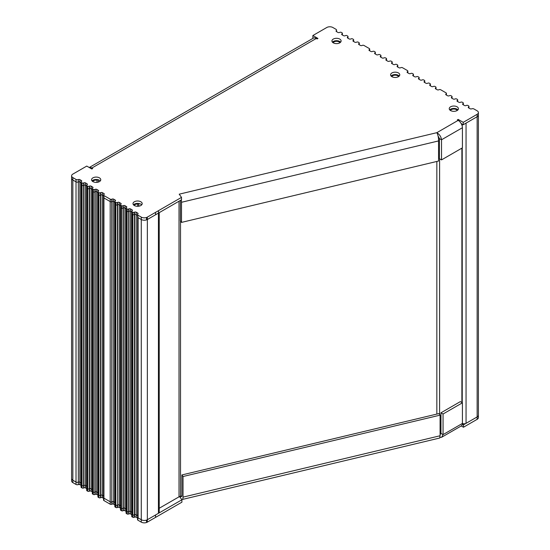 <?xml version="1.0" encoding="UTF-8"?>
<svg xmlns="http://www.w3.org/2000/svg" width="550" height="550" viewBox="0 0 550 550"><rect width="100%" height="100%" fill="white"/><g stroke="black" fill="none" stroke-linecap="round" stroke-linejoin="round"><path stroke-width="0.82" d="M333.135 42.749A3.554 2.049 180 0 1 336.531 41.312A3.554 2.049 180 0 1 339.921 42.749M440.089 434.748L440.969 433.414L440.969 412.803L443.046 414.006L462.413 402.82L462.413 423.438A2.695 1.554 0 0 0 466.056 423.335L466.056 123.118L477.146 116.717A4.29 2.475 0 0 0 478.404 114.964A4.29 2.475 180 0 1 477.146 116.717L477.146 114.311A4.29 2.475 0 0 0 478.404 112.558A4.29 2.475 0 0 0 477.146 110.811L473.976 108.983A1.836 1.059 0 0 0 471.666 108.845A1.224 0.708 180 0 1 470.119 108.756L468.614 107.882A1.224 0.708 180 0 1 468.256 107.381A1.224 0.708 180 0 1 468.504 106.954L468.703 106.803A1.224 0.708 0 0 0 468.957 106.377A1.224 0.708 0 0 0 468.6 105.875L467.967 105.511A1.224 0.708 0 0 0 466.352 105.449L466.098 105.559A1.224 0.708 180 0 1 464.482 105.497L462.976 104.631A1.224 0.708 180 0 1 462.619 104.129A1.224 0.708 180 0 1 462.873 103.703L463.072 103.551A1.224 0.708 0 0 0 463.32 103.125A1.224 0.708 0 0 0 462.962 102.623L462.33 102.259A1.224 0.708 0 0 0 460.721 102.197L460.46 102.307A1.224 0.708 180 0 1 458.851 102.245L457.346 101.379A1.224 0.708 180 0 1 456.988 100.877A1.224 0.708 180 0 1 457.243 100.451L457.435 100.299A1.224 0.708 0 0 0 457.689 99.866A1.224 0.708 0 0 0 457.332 99.371L456.699 99.007A1.224 0.708 0 0 0 455.084 98.945L454.829 99.055A1.224 0.708 180 0 1 453.214 98.993L451.715 98.127A1.224 0.708 180 0 1 451.351 97.625A1.224 0.708 180 0 1 451.605 97.192L451.804 97.047A1.224 0.708 0 0 0 452.059 96.614A1.224 0.708 0 0 0 451.694 96.119L451.062 95.748A1.224 0.708 0 0 0 449.453 95.693L449.199 95.803A1.224 0.708 180 0 1 447.583 95.741L446.078 94.875A1.224 0.708 180 0 1 445.72 94.373A1.224 0.708 180 0 1 445.974 93.94L446.167 93.796A1.224 0.708 0 0 0 446.421 93.363A1.224 0.708 0 0 0 446.064 92.868L440.667 89.746A1.224 0.708 0 0 0 439.051 89.684L438.797 89.801A1.224 0.708 180 0 1 437.181 89.739L435.683 88.873A1.224 0.708 180 0 1 435.318 88.371A1.224 0.708 180 0 1 435.572 87.938L435.772 87.794A1.224 0.708 0 0 0 436.026 87.361A1.224 0.708 0 0 0 435.662 86.859L435.029 86.494A1.224 0.708 0 0 0 433.421 86.433L433.166 86.549A1.224 0.708 180 0 1 431.551 86.487L430.045 85.614A1.224 0.708 180 0 1 429.688 85.119A1.224 0.708 180 0 1 429.942 84.686L430.134 84.542A1.224 0.708 0 0 0 430.389 84.109A1.224 0.708 0 0 0 430.031 83.607L429.399 83.242A1.224 0.708 0 0 0 427.783 83.181L427.529 83.297A1.224 0.708 180 0 1 425.92 83.236L424.414 82.362A1.224 0.708 180 0 1 424.057 81.867A1.224 0.708 180 0 1 424.304 81.434L424.504 81.29A1.224 0.708 0 0 0 424.758 80.857A1.224 0.708 0 0 0 424.401 80.355L423.768 79.991A1.224 0.708 0 0 0 422.152 79.929L421.898 80.046A1.224 0.708 180 0 1 420.283 79.984L418.777 79.111A1.224 0.708 180 0 1 418.419 78.616A1.224 0.708 180 0 1 418.674 78.183L418.873 78.031A1.224 0.708 0 0 0 419.121 77.605A1.224 0.708 0 0 0 418.763 77.103L418.131 76.739A1.224 0.708 0 0 0 416.522 76.677L416.261 76.787A1.224 0.708 180 0 1 414.652 76.732L413.139 75.859A1.224 0.708 180 0 1 412.782 75.357A1.224 0.708 180 0 1 412.988 74.965L413.181 74.821A1.224 0.708 0 0 0 413.435 74.388A1.224 0.708 0 0 0 413.078 73.886L412.445 73.521A1.224 0.708 0 0 0 410.829 73.459L410.575 73.576A1.224 0.708 180 0 1 408.959 73.514L407.461 72.648A1.224 0.708 180 0 1 407.096 72.146A1.224 0.708 180 0 1 407.351 71.713L407.598 71.528A1.224 0.708 0 0 0 407.853 71.094A1.224 0.708 0 0 0 407.495 70.599L402.49 67.705A1.224 0.708 0 0 0 400.881 67.65L400.558 67.787A1.224 0.708 180 0 1 398.942 67.733L397.437 66.859A1.224 0.708 180 0 1 397.079 66.364A1.224 0.708 180 0 1 397.334 65.931L397.526 65.78A1.224 0.708 0 0 0 397.781 65.354A1.224 0.708 0 0 0 397.423 64.852L396.791 64.487A1.224 0.708 0 0 0 395.175 64.426L394.921 64.536A1.224 0.708 180 0 1 393.381 64.446L391.868 63.58A1.224 0.708 180 0 1 391.511 63.078A1.224 0.708 180 0 1 391.765 62.645L391.957 62.501A1.224 0.708 0 0 0 392.212 62.068A1.224 0.708 0 0 0 391.854 61.566L391.222 61.201A1.224 0.708 0 0 0 389.606 61.139L389.352 61.256A1.224 0.708 180 0 1 387.743 61.194L386.237 60.321A1.224 0.708 180 0 1 385.88 59.826A1.224 0.708 180 0 1 386.134 59.393L386.327 59.249A1.224 0.708 0 0 0 386.581 58.816A1.224 0.708 0 0 0 386.224 58.314L385.591 57.949A1.224 0.708 0 0 0 383.976 57.888L383.721 58.004A1.224 0.708 180 0 1 382.106 57.943L380.607 57.069A1.224 0.708 180 0 1 380.243 56.574A1.224 0.708 180 0 1 380.497 56.141L380.696 55.997A1.224 0.708 0 0 0 380.951 55.564A1.224 0.708 0 0 0 380.586 55.062L379.954 54.698A1.224 0.708 0 0 0 378.345 54.636L378.091 54.752A1.224 0.708 180 0 1 376.475 54.691L374.969 53.818A1.224 0.708 180 0 1 374.612 53.323A1.224 0.708 180 0 1 374.866 52.889L375.059 52.738A1.224 0.708 0 0 0 375.313 52.312A1.224 0.708 0 0 0 374.956 51.81L374.323 51.446A1.224 0.708 0 0 0 372.707 51.384L372.453 51.494A1.224 0.708 180 0 1 370.844 51.439L369.339 50.566A1.224 0.708 180 0 1 368.981 50.071A1.224 0.708 180 0 1 369.229 49.638L369.428 49.486A1.224 0.708 0 0 0 369.683 49.06A1.224 0.708 0 0 0 369.325 48.558L363.921 45.437A1.224 0.708 0 0 0 362.312 45.382L362.051 45.492A1.224 0.708 180 0 1 360.442 45.43L358.937 44.564A1.224 0.708 180 0 1 358.579 44.062A1.224 0.708 180 0 1 358.834 43.629L359.026 43.484A1.224 0.708 0 0 0 359.281 43.051A1.224 0.708 0 0 0 358.923 42.556L358.291 42.185A1.224 0.708 0 0 0 356.675 42.13L356.421 42.24A1.224 0.708 180 0 1 354.805 42.178L353.306 41.312A1.224 0.708 180 0 1 352.942 40.81A1.224 0.708 180 0 1 353.196 40.377L353.396 40.233A1.224 0.708 0 0 0 353.65 39.799A1.224 0.708 0 0 0 353.293 39.304L352.653 38.933A1.224 0.708 0 0 0 351.044 38.878L350.79 38.988A1.224 0.708 180 0 1 349.174 38.926L347.669 38.06A1.224 0.708 180 0 1 347.311 37.558A1.224 0.708 180 0 1 347.566 37.125L347.758 36.981A1.224 0.708 0 0 0 348.012 36.547A1.224 0.708 0 0 0 347.655 36.046L347.022 35.681A1.224 0.708 0 0 0 345.407 35.619L345.153 35.736A1.224 0.708 180 0 1 343.544 35.674L342.038 34.808A1.224 0.708 180 0 1 341.681 34.306A1.224 0.708 180 0 1 341.935 33.873L342.127 33.729A1.224 0.708 0 0 0 342.382 33.296A1.224 0.708 0 0 0 342.024 32.794L341.392 32.429A1.224 0.708 0 0 0 339.776 32.367L339.522 32.484A1.224 0.708 180 0 1 337.906 32.422L336.401 31.549A1.224 0.708 180 0 1 336.043 31.047A1.224 0.708 180 0 1 336.243 30.663A1.836 1.059 0 0 0 336.545 30.078A1.836 1.059 0 0 0 336.009 29.322L332.846 27.5A4.29 2.475 0 0 0 326.782 27.5L312.881 35.523L317.962 38.459L317.13 38.94L316.298 38.459L91.836 168.053A6.009 3.465 -120 0 0 89.306 167.551M466.056 423.335L477.146 416.934A4.29 2.475 0 0 0 478.404 415.181L478.404 112.558M450.436 110.474A3.554 2.049 180 0 1 453.832 109.031A3.554 2.049 180 0 1 457.222 110.474M391.786 76.608A3.554 2.049 180 0 1 395.175 75.171A3.554 2.049 180 0 1 398.571 76.608M137.699 206.305L137.699 204.002A1.836 1.059 0 0 0 138.641 203.466M96.986 182.346L96.986 180.139A1.836 1.059 0 0 0 98.044 179.712M91.836 168.053L92.668 168.534L91.836 169.008L86.756 166.079L72.854 174.103A4.29 2.475 0 0 0 71.596 175.856A4.29 2.475 0 0 0 72.854 177.609L72.854 180.008A4.29 2.475 180 0 1 71.596 178.255A4.29 2.475 0 0 0 72.854 180.008L76.017 181.837A1.836 1.059 0 0 0 78.327 181.968A1.224 0.708 180 0 1 79.867 182.057L81.036 182.731L79.867 182.057A1.224 0.708 0 0 0 78.327 181.968A1.836 1.059 180 0 1 76.017 181.837L76.017 482.054L72.854 480.226A4.29 2.475 180 0 1 71.596 478.479A4.29 2.475 0 0 0 72.854 480.226L76.017 482.054L76.017 484.454A1.836 1.059 180 0 0 78.327 484.591A1.224 0.708 0 0 1 79.867 484.681L81.036 485.354M72.854 177.609L76.017 179.431A1.836 1.059 0 0 0 78.327 179.568A1.224 0.708 180 0 1 79.867 179.657L79.867 482.274L81.036 482.948L79.867 482.274A1.224 0.708 0 0 0 78.327 482.185A1.836 1.059 180 0 1 76.017 482.054A1.836 1.059 180 0 0 78.327 482.185L78.327 484.591M81.29 184.009A1.224 0.708 0 0 0 81.036 184.442A1.224 0.708 0 0 0 81.393 184.938L82.026 185.309A1.224 0.708 0 0 0 83.641 185.364L83.896 185.254A1.224 0.708 180 0 1 85.511 185.316L86.666 185.982L85.511 185.316A1.224 0.708 0 0 0 83.896 185.254L83.641 185.364A1.224 0.708 180 0 1 82.026 185.309L82.026 485.526L81.393 485.162A1.224 0.708 180 0 1 81.036 484.66A1.224 0.708 180 0 1 81.29 484.227M79.867 179.657L81.379 180.531A1.224 0.708 180 0 1 81.737 181.026A1.224 0.708 180 0 1 81.483 181.459L81.29 181.61A1.224 0.708 0 0 0 81.036 182.036A1.224 0.708 0 0 0 81.393 182.538L82.026 182.903A1.224 0.708 0 0 0 83.641 182.964L83.896 182.854A1.224 0.708 180 0 1 85.511 182.909L85.511 485.533L86.666 486.2L85.511 485.533A1.224 0.708 0 0 0 83.896 485.471L83.641 485.588A1.224 0.708 180 0 1 82.026 485.526L82.026 487.926A1.224 0.708 180 0 0 83.641 487.987L83.896 487.871A1.224 0.708 0 0 1 85.511 487.933L86.666 488.606M86.921 187.261A1.224 0.708 0 0 0 86.666 187.694A1.224 0.708 0 0 0 87.031 188.189L87.663 188.561A1.224 0.708 0 0 0 89.272 188.616L89.526 188.506A1.224 0.708 180 0 1 91.142 188.567L92.304 189.234L91.142 188.567A1.224 0.708 0 0 0 89.526 188.506L89.272 188.616A1.224 0.708 180 0 1 87.663 188.561L87.663 488.778L87.031 488.414A1.224 0.708 180 0 1 86.666 487.912A1.224 0.708 180 0 1 86.921 487.479M85.511 182.909L87.01 183.782A1.224 0.708 180 0 1 87.374 184.278A1.224 0.708 180 0 1 87.12 184.711L86.921 184.862A1.224 0.708 0 0 0 86.666 185.288A1.224 0.708 0 0 0 87.031 185.79L87.663 186.154A1.224 0.708 0 0 0 89.272 186.216L89.526 186.106A1.224 0.708 180 0 1 91.142 186.161L91.142 488.785L92.304 489.452L91.142 488.785A1.224 0.708 0 0 0 89.526 488.723L89.272 488.84A1.224 0.708 180 0 1 87.663 488.778L87.663 491.178A1.224 0.708 180 0 0 89.272 491.239L89.526 491.123A1.224 0.708 0 0 1 91.142 491.184L92.304 491.858M92.558 190.513A1.224 0.708 0 0 0 92.304 190.946A1.224 0.708 0 0 0 92.661 191.441L93.294 191.812A1.224 0.708 0 0 0 94.909 191.867L95.164 191.758A1.224 0.708 180 0 1 96.772 191.819L97.934 192.486L96.772 191.819A1.224 0.708 0 0 0 95.164 191.758L94.909 191.867A1.224 0.708 180 0 1 93.294 191.812L93.294 492.03L92.661 491.666A1.224 0.708 180 0 1 92.304 491.164A1.224 0.708 180 0 1 92.558 490.731M91.142 186.161L92.647 187.034A1.224 0.708 180 0 1 93.005 187.536A1.224 0.708 180 0 1 92.751 187.962L92.558 188.114A1.224 0.708 0 0 0 92.304 188.54A1.224 0.708 0 0 0 92.661 189.042L93.294 189.406A1.224 0.708 0 0 0 94.909 189.468L95.164 189.358A1.224 0.708 180 0 1 96.772 189.42L96.772 492.037L97.934 492.704L96.772 492.037A1.224 0.708 0 0 0 95.164 491.975L94.909 492.092A1.224 0.708 180 0 1 93.294 492.03L93.294 494.429A1.224 0.708 180 0 0 94.909 494.491L95.164 494.381A1.224 0.708 0 0 1 96.772 494.436L97.934 495.11M98.189 193.765A1.224 0.708 0 0 0 97.934 194.198A1.224 0.708 0 0 0 98.292 194.7L98.924 195.064A1.224 0.708 0 0 0 100.54 195.126L100.794 195.009A1.224 0.708 180 0 1 102.41 195.071L103.565 195.738L102.41 195.071A1.224 0.708 0 0 0 100.794 195.009L100.54 195.126A1.224 0.708 180 0 1 98.924 195.064L98.924 495.282L98.292 494.918A1.224 0.708 180 0 1 97.934 494.416A1.224 0.708 180 0 1 98.189 493.982M96.772 189.42L98.278 190.286A1.224 0.708 180 0 1 98.636 190.788A1.224 0.708 180 0 1 98.381 191.214L98.189 191.366A1.224 0.708 0 0 0 97.934 191.792A1.224 0.708 0 0 0 98.292 192.294L98.924 192.658A1.224 0.708 0 0 0 100.54 192.72L100.794 192.61A1.224 0.708 180 0 1 102.41 192.672L102.41 495.289L103.565 495.962L102.41 495.289A1.224 0.708 0 0 0 100.794 495.227L100.54 495.344A1.224 0.708 180 0 1 98.924 495.282L98.924 497.681A1.224 0.708 180 0 0 100.54 497.743L100.794 497.633A1.224 0.708 0 0 1 102.41 497.688L103.565 498.362M103.819 197.017A1.224 0.708 0 0 0 103.565 197.45A1.224 0.708 0 0 0 103.929 197.952L110.192 201.568L110.192 501.786L103.929 498.169A1.224 0.708 180 0 1 103.565 497.668A1.224 0.708 180 0 1 103.819 497.234M111.801 199.231L111.801 201.63A1.224 0.708 0 0 0 111.808 201.63L111.801 201.63A1.224 0.708 180 0 1 110.261 201.603L110.261 199.203A1.224 0.708 0 0 0 111.801 199.231L112.062 199.114A1.224 0.708 180 0 1 113.671 199.176L115.177 200.049A1.224 0.708 180 0 1 115.534 200.544A1.224 0.708 180 0 1 115.28 200.977L115.081 201.121A1.224 0.708 0 0 0 114.826 201.554A1.224 0.708 0 0 0 115.094 201.994L115.933 202.482A1.224 0.708 0 0 0 117.432 202.482L117.686 202.373A1.224 0.708 180 0 1 119.302 202.434L120.808 203.301A1.224 0.708 180 0 1 121.165 203.803A1.224 0.708 180 0 1 120.911 204.229L120.711 204.38A1.224 0.708 0 0 0 120.457 204.813A1.224 0.708 0 0 0 120.691 205.226L121.598 205.748A1.224 0.708 0 0 0 123.062 205.734L123.317 205.624A1.224 0.708 180 0 1 124.933 205.686L126.431 206.553A1.224 0.708 180 0 1 126.789 207.054A1.224 0.708 180 0 1 126.534 207.488L126.342 207.632A1.224 0.708 0 0 0 126.088 208.065A1.224 0.708 0 0 0 126.301 208.464L127.256 209.014A1.224 0.708 0 0 0 128.693 208.993L128.947 208.876A1.224 0.708 180 0 1 130.556 208.938L132.062 209.811A1.224 0.708 180 0 1 132.419 210.313A1.224 0.708 180 0 1 132.165 210.739L131.972 210.891A1.224 0.708 0 0 0 131.718 211.317A1.224 0.708 0 0 0 131.911 211.709L132.907 212.279A1.224 0.708 0 0 0 134.317 212.245L134.578 212.135A1.224 0.708 180 0 1 136.187 212.197L137.699 213.07A1.224 0.708 180 0 1 138.057 213.565A1.224 0.708 180 0 1 137.851 213.957A1.836 1.059 0 0 0 137.548 214.541A1.836 1.059 0 0 0 137.864 215.139L141.274 217.113A4.29 2.475 0 0 0 146.534 217.477A4.29 2.475 0 0 0 147.311 217.126L158.496 210.671A2.695 1.554 0 0 0 158.544 210.636L181.507 197.381L179.211 194.178L436.837 132.681C438.041 134.963 438.611 137.713 438.556 140.924L438.556 161.04L181.507 222.399L181.507 202.283A6.009 1.877 -103.4 0 0 181.294 199.911M114.826 202.249L113.671 201.582L113.671 501.793L114.833 502.466L113.671 501.793A1.224 0.708 0 0 0 112.062 501.731L111.808 501.848A1.224 0.708 180 0 1 110.192 501.786M120.457 205.501L119.302 204.834L119.309 505.044L120.471 505.725L119.309 505.044A1.224 0.708 0 0 0 117.693 504.982L117.439 505.099A1.224 0.708 180 0 1 115.823 505.038L115.191 504.673A1.224 0.708 180 0 1 114.833 504.171L114.833 204.022M115.191 504.673L115.191 204.456L115.823 204.82L115.823 505.038M120.457 508.124L119.302 507.451L119.302 505.051A1.224 0.708 0 0 0 117.686 504.989L117.439 204.882A1.224 0.708 0 0 0 117.439 204.882L117.432 204.882A1.224 0.708 180 0 1 115.933 204.882L115.933 202.482M126.101 508.97L124.939 508.296A1.224 0.708 0 0 0 123.331 508.241L123.069 508.351A1.224 0.708 180 0 1 121.461 508.289L120.828 507.925A1.224 0.708 180 0 1 120.471 507.423L120.471 207.302M120.828 507.925L120.828 207.708L121.461 208.072L121.461 508.289M123.069 508.351L123.069 208.134A1.224 0.708 0 0 0 123.069 208.134L123.062 208.141A1.224 0.708 180 0 1 121.598 208.154L121.598 205.748M131.732 512.222L130.577 511.548A1.224 0.708 0 0 0 128.961 511.493L128.707 511.603A1.224 0.708 180 0 1 127.091 511.541L126.459 511.177A1.224 0.708 180 0 1 126.101 510.675A1.224 0.708 180 0 1 126.101 510.579M126.459 511.177L126.459 210.959L127.091 211.324L127.091 511.541M137.569 515.591L136.208 514.807A1.224 0.708 0 0 0 134.592 514.745L134.338 514.855A1.224 0.708 180 0 1 132.729 514.793L132.096 514.429A1.224 0.708 180 0 1 131.732 513.927A1.224 0.708 180 0 1 131.732 513.817M132.096 514.429L132.096 214.211L132.729 214.576L132.729 514.793M159.225 212.651L159.225 512.229A2.695 1.554 180 0 1 158.434 513.329L147.345 519.729A4.29 2.475 180 0 1 141.274 519.729L138.105 517.901A1.836 1.059 180 0 1 137.569 517.151L137.569 217.113M138.105 517.901L138.105 217.683L141.274 219.512A4.29 2.475 0 0 0 147.345 219.512L158.434 213.104A2.695 1.554 0 0 0 158.544 213.036M92.778 181.521A3.554 2.049 180 0 1 96.986 180.139M134.2 205.439A3.554 2.049 180 0 1 137.699 204.002M159.225 508.269L179.018 496.836A4.599 2.654 180 0 1 180.517 496.265L181.885 495.935M440.969 433.214L440.089 433.723M158.544 210.636L158.544 213.042L181.507 199.781L181.507 197.381M457.93 109.883A4.599 2.654 0 0 0 453.832 108.433A4.599 2.654 0 0 0 449.735 109.883M100.265 180.936A4.599 2.654 0 0 0 96.167 179.479A4.599 2.654 0 0 0 92.07 180.936M141.694 204.847A4.599 2.654 0 0 0 137.596 203.397A4.599 2.654 0 0 0 133.499 204.847M340.629 42.164A4.599 2.654 0 0 0 336.531 40.707A4.599 2.654 0 0 0 332.434 42.164M399.272 76.024A4.599 2.654 0 0 0 395.175 74.566A4.599 2.654 0 0 0 391.078 76.024M158.544 213.042A2.695 1.554 180 0 1 158.496 213.07L158.496 210.671M155.561 212.362L155.561 214.768L158.496 213.07M155.561 214.768L147.311 219.526A4.29 2.475 180 0 1 146.534 219.876A4.29 2.475 180 0 1 141.274 219.512L141.274 519.729A4.29 2.475 0 0 0 146.534 520.101L146.534 522.5A4.29 2.475 180 0 1 141.274 522.136L141.274 519.729L137.864 517.763A1.836 1.059 180 0 1 137.548 517.165A1.836 1.059 180 0 1 137.569 517M137.864 215.139L137.864 217.539L141.274 219.512L141.274 217.113M137.864 217.539A1.836 1.059 180 0 1 137.548 216.947L137.548 214.541M137.548 215.38L136.187 214.596A1.224 0.708 0 0 0 134.578 214.534L134.317 214.651A1.224 0.708 180 0 1 132.907 214.679L132.907 212.279M131.911 211.709L131.911 214.108L132.907 214.679M131.911 214.108A1.224 0.708 180 0 1 131.718 213.723L131.718 211.317M131.718 212.011L130.556 211.344A1.224 0.708 0 0 0 128.947 211.282L128.693 211.393A1.224 0.708 180 0 1 127.256 211.42L127.256 209.014M126.301 208.464L126.301 210.87L127.256 211.42M126.301 210.87A1.224 0.708 180 0 1 126.088 210.464L126.088 208.065M126.088 208.759L124.933 208.086A1.224 0.708 0 0 0 123.317 208.024L123.317 205.624M120.691 205.226L120.691 207.632L121.598 208.154M120.691 207.632A1.224 0.708 180 0 1 120.457 207.212L120.457 204.813M119.302 202.434L119.302 204.834A1.224 0.708 0 0 0 117.686 204.772L117.693 504.982M115.094 201.994L115.094 204.394L115.933 204.882M115.094 204.394A1.224 0.708 180 0 1 114.826 203.961L114.826 201.554M113.671 199.176L113.671 201.582A1.224 0.708 0 0 0 112.062 201.52L111.801 501.848A1.224 0.708 180 0 1 110.261 501.82L103.929 498.169A1.224 0.708 180 0 1 103.565 497.668L103.565 500.067A1.224 0.708 180 0 0 103.929 500.569L110.261 504.226L110.261 501.82M103.565 497.668L103.565 197.45A1.224 0.708 180 0 0 103.929 197.952L110.261 201.603M98.292 192.294L98.292 494.918A1.224 0.708 180 0 1 97.934 494.416L97.934 194.198A1.224 0.708 180 0 0 98.292 194.7L98.924 195.064L98.924 192.658M92.661 189.042L92.661 491.666A1.224 0.708 180 0 1 92.304 491.164L92.304 190.946A1.224 0.708 180 0 0 92.661 191.441L93.294 191.812L93.294 189.406M87.031 185.79L87.031 488.414A1.224 0.708 180 0 1 86.666 487.912L86.666 187.694A1.224 0.708 180 0 0 87.031 188.189L87.663 188.561L87.663 186.154M81.393 182.538L81.393 485.162A1.224 0.708 180 0 1 81.036 484.66L81.036 184.442A1.224 0.708 180 0 0 81.393 184.938L82.026 185.309L82.026 182.903M76.017 484.454L72.854 482.632L72.854 180.008L76.017 181.837L76.017 179.431M312.881 35.523L312.881 37.929L313.287 38.163A6.009 3.465 60 0 1 316.298 38.459M461.175 123.544L463.244 124.74L477.146 116.717L477.146 416.934A4.29 2.475 0 0 0 478.404 415.181L478.404 417.581A4.29 2.475 180 0 1 477.146 419.334L477.146 416.934L463.451 424.841L462.351 424.201M450.581 110.564A4.599 2.654 0 0 0 455.592 111.134A4.599 2.654 0 0 0 458.425 108.687A4.599 2.654 0 0 0 453.832 106.033A4.599 2.654 0 0 0 449.233 108.687A4.599 2.654 0 0 0 450.581 110.564M92.916 181.61A4.599 2.654 0 0 0 97.927 182.188A4.599 2.654 0 0 0 100.767 179.733A4.599 2.654 0 0 0 96.167 177.079A4.599 2.654 0 0 0 91.575 179.733A4.599 2.654 0 0 0 92.916 181.61M134.344 205.528A4.599 2.654 0 0 0 139.356 206.099A4.599 2.654 0 0 0 142.189 203.651A4.599 2.654 0 0 0 137.596 200.998A4.599 2.654 0 0 0 132.997 203.651A4.599 2.654 0 0 0 134.344 205.528M333.279 42.838A4.599 2.654 0 0 0 338.291 43.416A4.599 2.654 0 0 0 341.124 40.961A4.599 2.654 0 0 0 336.531 38.307A4.599 2.654 0 0 0 331.932 40.961A4.599 2.654 0 0 0 333.279 42.838M391.93 76.698A4.599 2.654 0 0 0 396.935 77.268A4.599 2.654 0 0 0 399.774 74.821A4.599 2.654 0 0 0 395.175 72.167A4.599 2.654 0 0 0 390.582 74.821A4.599 2.654 0 0 0 391.93 76.698M457.332 119.886L458.164 120.368L458.164 119.405L457.332 119.886M463.244 124.74L463.244 122.341L458.164 119.405M463.244 122.341L477.146 114.311M102.41 192.672L103.909 193.538A1.224 0.708 180 0 1 104.273 194.04A1.224 0.708 180 0 1 104.019 194.466L103.819 194.617A1.224 0.708 0 0 0 103.565 195.044A1.224 0.708 0 0 0 103.929 195.546L110.261 199.203M412.988 75.749L412.988 74.965M458.164 120.368A6.009 3.465 60 0 1 462.413 127.724L462.413 147.833L441.519 159.899L441.519 139.782C441.121 136.744 439.56 134.379 436.837 132.681L458.164 120.368M462.413 127.724L441.519 139.782L439.436 138.586L438.054 135.953M439.436 138.586L439.436 158.696L441.519 159.899M181.507 222.399L180.386 220.832L180.386 200.716A3.066 0.956 -103.4 0 0 180.379 200.434M155.561 517.385L181.899 502.184L181.899 499.778L155.561 514.986L155.561 517.385L147.311 522.143A4.29 2.475 180 0 1 146.534 522.5M137.864 517.763L137.864 520.163L141.274 522.136M137.864 520.163A1.836 1.059 180 0 1 137.548 519.564L137.548 517.165M137.548 518.004L136.187 517.22A1.224 0.708 0 0 0 134.578 517.158L134.317 517.268A1.224 0.708 180 0 1 132.907 517.303L132.907 514.903L131.911 514.326A1.224 0.708 180 0 1 131.718 513.941L131.718 516.34A1.224 0.708 180 0 0 131.911 516.725L132.907 517.303M131.718 514.635L130.556 513.961A1.224 0.708 0 0 0 128.947 513.899L128.693 514.016A1.224 0.708 180 0 1 127.256 514.037L127.256 511.638L126.301 511.087A1.224 0.708 180 0 1 126.088 510.689L126.088 513.088A1.224 0.708 180 0 0 126.301 513.487L127.256 514.037M126.088 511.376L124.933 510.709A1.224 0.708 0 0 0 123.317 510.647L123.062 510.757A1.224 0.708 180 0 1 121.598 510.771L121.598 508.372L120.691 507.849A1.224 0.708 180 0 1 120.457 507.43A1.224 0.708 180 0 1 120.471 507.341M120.691 507.849L120.691 510.249L121.598 510.771M120.691 510.249A1.224 0.708 180 0 1 120.457 509.829L120.457 507.43M119.302 507.451A1.224 0.708 0 0 0 117.686 507.396L117.432 507.506A1.224 0.708 180 0 1 115.933 507.499L115.933 505.099L115.094 504.611A1.224 0.708 180 0 1 114.826 504.178A1.224 0.708 180 0 1 114.833 504.109M115.094 504.611L115.094 507.018L115.933 507.499M115.094 507.018A1.224 0.708 180 0 1 114.826 506.578L114.826 504.178M114.826 504.866L113.671 504.199A1.224 0.708 0 0 0 112.062 504.137L111.801 504.254A1.224 0.708 180 0 1 110.261 504.226M102.41 497.688L102.41 495.289A1.224 0.708 0 0 0 100.794 495.227L100.54 495.344A1.224 0.708 180 0 1 98.924 495.282L98.292 494.918L98.292 497.317L98.924 497.681M98.292 497.317A1.224 0.708 180 0 1 97.934 496.815L97.934 494.416M96.772 494.436L96.772 492.037A1.224 0.708 0 0 0 95.164 491.975L94.909 492.092A1.224 0.708 180 0 1 93.294 492.03L92.661 491.666L92.661 494.065L93.294 494.429M92.661 494.065A1.224 0.708 180 0 1 92.304 493.563L92.304 491.164M91.142 491.184L91.142 488.785A1.224 0.708 0 0 0 89.526 488.723L89.272 488.84A1.224 0.708 180 0 1 87.663 488.778L87.031 488.414L87.031 490.813L87.663 491.178M87.031 490.813A1.224 0.708 180 0 1 86.666 490.311L86.666 487.912M85.511 487.933L85.511 485.533A1.224 0.708 0 0 0 83.896 485.471L83.641 485.588A1.224 0.708 180 0 1 82.026 485.526L81.393 485.162L81.393 487.561L82.026 487.926M81.393 487.561A1.224 0.708 180 0 1 81.036 487.059L81.036 484.66M72.854 482.632A4.29 2.475 180 0 1 71.596 480.879L71.596 175.856M461.223 425.947L463.451 427.24L477.146 419.334M181.871 496.038L180.902 496.169M79.867 484.681L79.867 482.274A1.224 0.708 0 0 0 78.327 482.185L78.327 179.568M113.671 504.199L113.671 501.799A1.224 0.708 0 0 0 112.062 501.737L112.062 504.137M117.432 507.506L117.432 505.106A1.224 0.708 180 0 1 115.933 505.099M126.101 508.984L124.933 508.31A1.224 0.708 0 0 0 123.317 508.248L123.062 508.358A1.224 0.708 180 0 1 121.598 508.372M131.732 512.243L130.556 511.562A1.224 0.708 0 0 0 128.947 511.5L128.693 511.61A1.224 0.708 180 0 1 127.256 511.638M137.569 515.611L136.187 514.814A1.224 0.708 0 0 0 134.578 514.752L134.317 514.869A1.224 0.708 180 0 1 132.907 514.903M179.589 496.561L181.899 499.778M463.451 424.841L463.451 427.24M126.301 511.087L126.301 513.487M131.911 514.326L131.911 516.725M180.4 496.293L180.4 497.688M440.034 437.532L441.671 437.236L443.046 434.617L440.969 433.414L440.089 433.929M443.046 414.006L443.046 434.617L462.413 423.438A5.39 3.114 60 0 1 461.299 425.906L441.671 437.236M440.969 412.803L460.336 401.624L462.413 402.82M180.964 496.251A2.454 0.763 -103.4 0 0 181.534 496.636A2.454 0.763 -103.4 0 0 181.899 495.557L181.899 474.946L438.962 413.572L440.089 415.147L440.089 435.758L439.677 438.034L182.215 499.496A5.39 1.684 -103.4 0 0 183.026 497.131L183.026 476.513L181.899 474.946M181.548 499.29A5.39 1.684 -103.4 0 0 182.215 499.496M183.026 476.513L440.089 415.147M462.241 402.724L462.241 147.936M462.241 126.232L462.241 124.162M83.641 182.964L83.641 487.987M83.896 182.854L83.896 487.871M89.272 186.216L89.272 491.239M89.526 186.106L89.526 491.123M94.909 189.468L94.909 494.491M95.164 189.358L95.164 494.381M100.54 192.72L100.54 497.743M100.794 192.61L100.794 497.633M103.929 195.546L103.929 500.569M111.808 201.63L111.808 501.848M123.331 208.017L123.331 508.241M124.939 208.093L124.939 508.296M128.707 211.386L128.693 514.016M128.961 211.276L128.961 511.493M130.577 211.351L130.577 511.548M134.338 214.637L134.338 514.855M134.578 212.135L134.592 514.745M136.187 212.197L136.187 517.22M147.345 219.512L147.345 519.729M158.434 213.104L158.434 513.329M179.018 496.836L179.018 201.218M439.608 414.473L439.608 158.799M436.837 414.081L436.837 161.453M180.517 496.265L180.517 221.018M146.534 219.876L146.534 217.477M147.311 219.526L147.311 217.126M468.504 107.814L468.504 106.954M468.703 107.938L468.703 106.803M462.873 104.562L462.873 103.703M463.072 104.686L463.072 103.551M457.243 101.31L457.243 100.451M457.435 101.434L457.435 100.299M451.605 98.058L451.605 97.192M451.804 98.182L451.804 97.047M445.974 94.806L445.974 93.94M446.167 94.93L446.167 93.796M435.572 88.797L435.572 87.938M435.772 88.921L435.772 87.794M429.942 85.546L429.942 84.686M430.134 85.669L430.134 84.542M424.304 82.294L424.304 81.434M424.504 82.417L424.504 81.29M418.674 79.042L418.674 78.183M418.873 79.166L418.873 78.031M413.181 75.879L413.181 74.821M407.351 72.579L407.351 71.713M407.598 72.731L407.598 71.528M397.334 66.791L397.334 65.931M397.526 66.914L397.526 65.78M391.765 63.504L391.765 62.645M391.957 63.628L391.957 62.501M386.134 60.252L386.134 59.393M386.327 60.376L386.327 59.249M380.497 57.001L380.497 56.141M380.696 57.124L380.696 55.997M374.866 53.749L374.866 52.889M375.059 53.873L375.059 52.738M369.229 50.497L369.229 49.638M369.428 50.621L369.428 49.486M358.834 44.495L358.834 43.629M359.026 44.619L359.026 43.484M353.196 41.243L353.196 40.377M353.396 41.36L353.396 40.233M347.566 37.991L347.566 37.125M347.758 38.108L347.758 36.981M341.935 34.739L341.935 33.873M342.127 34.856L342.127 33.729M336.243 31.439L336.243 30.663M81.379 181.541L81.379 180.531M87.01 184.793L87.01 183.782M92.647 188.045L92.647 187.034M98.278 191.297L98.278 190.286M103.909 194.549L103.909 193.538M112.062 201.52L112.062 199.114M115.177 201.053L115.177 200.049M117.432 204.882L117.432 202.482M117.686 204.772L117.686 202.373M120.808 204.311L120.808 203.301M123.062 208.141L123.062 205.734M124.933 208.086L124.933 205.686M126.431 207.563L126.431 206.553M128.693 211.393L128.693 208.993M128.947 211.282L128.947 208.876M130.556 211.344L130.556 208.938M132.062 210.822L132.062 209.811M137.699 214.122L137.699 213.07M134.317 214.651L134.317 212.245M181.507 202.283L438.556 140.924M147.311 519.75L147.311 522.143M134.578 514.752L134.578 517.158M134.317 514.869L134.317 517.268M130.556 511.562L130.556 513.961M128.947 511.5L128.947 513.899M124.933 508.31L124.933 510.709M123.317 508.248L123.317 510.647M123.062 508.358L123.062 510.757M117.686 504.989L117.686 507.396M111.801 501.848L111.801 504.254M440.089 435.758L183.026 497.131M461.883 402.518L461.883 148.142M461.883 125.036L461.883 123.949M138.813 203.493L138.813 206.209M98.368 179.802L98.368 182.064M126.101 210.574L126.101 510.675M131.732 213.847L131.732 513.927M468.957 108.082L468.957 106.377M463.32 104.83L463.32 103.125M457.689 101.578L457.689 99.866M452.059 98.326L452.059 96.614M446.421 95.074L446.421 93.363M436.026 89.066L436.026 87.361M430.389 85.814L430.389 84.109M424.758 82.562L424.758 80.857M419.121 79.31L419.121 77.605M413.435 76.024L413.435 74.388M407.853 72.875L407.853 71.094M397.781 67.059L397.781 65.354M392.212 63.773L392.212 62.068M386.581 60.521L386.581 58.816M380.951 57.269L380.951 55.564M375.313 54.017L375.313 52.312M369.683 50.765L369.683 49.06M359.281 44.763L359.281 43.051M353.65 41.511L353.65 39.799M348.012 38.259L348.012 36.547M342.382 35.008L342.382 33.296M336.545 31.639L336.545 30.078M81.036 184.442L81.036 182.036M86.666 187.694L86.666 185.288M92.304 190.946L92.304 188.54M97.934 194.198L97.934 191.792M103.565 197.45L103.565 195.044M89.244 167.516L313.294 38.163"/></g></svg>
